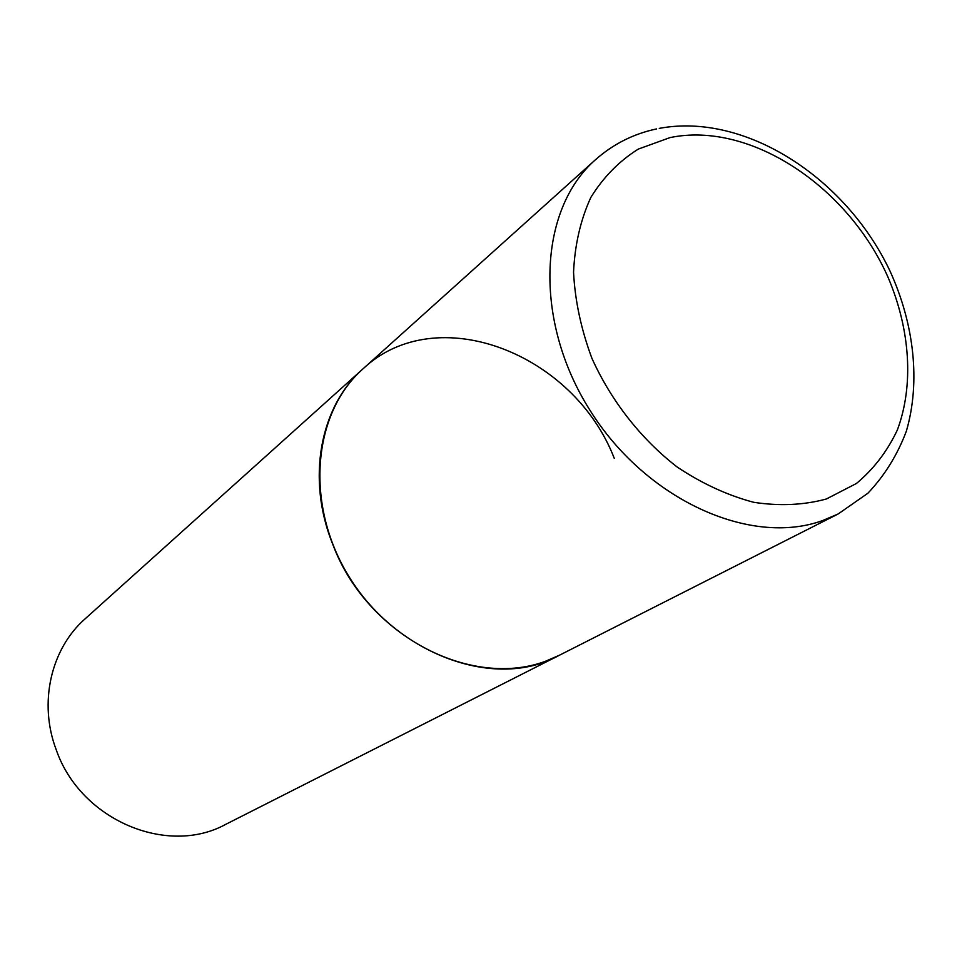 <?xml version="1.0" encoding="UTF-8"?>
<svg xmlns="http://www.w3.org/2000/svg" width="962" height="962" viewBox="0 0 962 962"><rect width="100%" height="100%" fill="white"/><g stroke="black" fill="none" stroke-linecap="round" stroke-linejoin="round"><path stroke-width="1.44" d="M362.987 368.867L85.077 618.867C50.902 648.845 38.3 702.957 56.313 750.011C80.519 820.081 167.4 856.529 225.854 824.29L838.142 513.973L822.63 520.562C750.24 546.861 645.682 499.735 589.73 409.896C533.213 320.37 538.407 209.644 595.406 159.788L362.987 368.867C312.289 413.48 304.485 505.555 349.459 577.356C393.963 649.434 481.529 685.16 545.538 661.243L559.295 655.29C486.279 696.308 368.987 641.907 332.792 544.36C306.169 478.872 320.033 406.337 362.987 368.867C436.52 299.447 573.773 353.15 614.261 458.321M670.045 137.59L638.311 149.086C619.179 161.063 603.342 177.188 590.812 197.463C580.591 219.781 574.831 244.697 573.544 272.234C575.011 300.661 581.132 329.365 591.919 358.321C611.195 401.034 641.077 439.105 677.188 467.039C702.092 483.621 727.597 495.382 753.703 502.296C779.473 506.24 803.691 505.146 826.346 499.001L856.445 483.465C873.773 469.023 887.421 451.154 897.402 429.87C914.02 385.149 910.232 329.557 888.191 277.621C848.087 186.303 749.963 120.996 670.045 137.59M595.406 159.788C613.022 144.156 633.405 133.862 656.553 128.92M838.142 513.973L867.844 493.278C884.595 475.625 897.426 454.93 906.348 431.192C920.706 381.926 914.201 323.929 889.874 270.779C845.73 177.681 745.141 112.253 659.259 128.379"/></g></svg>
